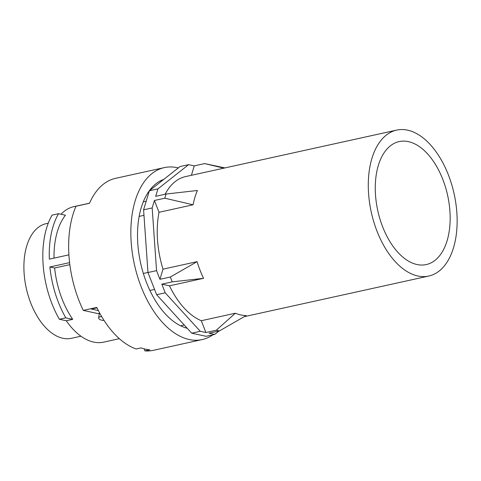 <?xml version="1.0" encoding="UTF-8"?>
<svg xmlns="http://www.w3.org/2000/svg" width="481" height="481" viewBox="0 0 481 481"><rect width="100%" height="100%" fill="white"/><g stroke="black" fill="none" stroke-linecap="round" stroke-linejoin="round"><path stroke-width="0.72" d="M80.952 336.213L71.428 338.305A58.7 33.333 -102.4 0 1 33.935 310.305A58.7 33.333 -102.4 0 1 26.449 246.921A58.7 33.333 -102.4 0 1 46.188 223.653L48.262 223.196M139.147 216.396L143.975 215.338M143.35 273.461L147.968 272.444M149.916 290.464L154.575 289.442M180.591 325.787L184.223 324.988M148.491 191.931L149.17 191.39M143.278 201.864L146.2 201.22M219.017 331.006L214.694 334.421L206.115 336.309L191.691 333.183L156.632 294.715L147.974 272.523L143.591 209.83L149.363 190.765L180.038 166.546L188.618 164.658L194.252 165.879L191.402 175.3M214.694 334.421L209.061 333.195L219.456 330.91L246.182 315.566A74.705 42.424 -102.4 0 1 235.365 313.221L201.305 320.719A74.705 42.424 -102.4 0 1 169.492 285.816L203.553 278.319A74.705 42.424 -102.4 0 1 197.06 261.67L163.005 269.168A74.705 42.424 -102.4 0 1 159.025 212.289L193.085 204.792A74.705 42.424 -102.4 0 1 194.534 198.695A74.705 42.424 -102.4 0 1 197.408 190.488L166.077 194.035L155.688 196.326L157.942 188.877L149.363 190.765M157.942 188.877L188.618 164.658M201.305 320.719L205.904 332.515L200.27 331.295L191.691 333.183M200.27 331.295L165.211 292.827L156.632 294.715M163.005 269.168L159.939 279.305L156.553 270.635L147.974 272.523M156.553 270.635L152.17 207.942L143.591 209.83M378.006 166.546A62.969 35.756 -102.4 0 1 399.176 141.582A62.969 35.756 -102.4 0 1 439.393 171.627A62.969 35.756 -102.4 0 1 447.426 239.616A62.969 35.756 -102.4 0 1 426.25 264.574A62.969 35.756 -102.4 0 1 386.033 234.536A62.969 35.756 -102.4 0 1 378.006 166.546M165.121 194.246A74.705 42.424 -102.4 0 1 185.6 176.575L396.651 130.117A74.705 42.424 -102.4 0 1 444.372 165.759A74.705 42.424 -102.4 0 1 453.896 246.428A74.705 42.424 -102.4 0 1 428.775 276.04A74.705 42.424 -102.4 0 1 381.054 240.398A74.705 42.424 -102.4 0 1 371.53 159.734A74.705 42.424 -102.4 0 1 396.651 130.117M152.17 207.942L154.425 200.493L159.025 212.289M165.211 292.827L161.826 284.157L169.492 285.816M193.085 204.792L164.821 198.208L154.425 200.493M166.077 194.035L164.821 198.208M159.939 279.305L170.328 277.014L172.222 281.866L203.553 278.319M197.06 261.67L170.328 277.014M161.826 284.157L172.222 281.866M205.904 332.515L216.3 330.225L219.456 330.91M235.365 313.221L216.3 330.225M223.851 168.158L204.647 163.588L194.252 165.879M224.94 167.917L204.647 163.588M72.721 319.354L65.807 317.857A77.375 43.939 -102.4 0 1 49.886 266.967L54.624 267.989A69.372 39.394 -102.4 0 0 72.721 319.354L66.288 320.767L59.373 319.27L65.807 317.857M119.366 338.684L103.746 342.123A69.372 39.394 -102.4 0 1 66.288 320.767M59.373 319.27A77.375 43.939 -102.4 0 1 52.086 215.121L58.526 213.708L65.44 215.205A69.372 39.394 -102.4 0 0 57.029 232.702A69.372 39.394 -102.4 0 0 54.022 258.123M61.039 214.249A69.372 39.394 -102.4 0 1 73.924 206.62L89.538 203.186M68.909 254.846L49.339 259.157A77.375 43.939 -102.4 0 1 58.526 213.708M114.797 334.253L116.24 335.738M99.29 313.504L98.461 313.69L83.273 310.395A88.047 50 -102.4 0 1 78.235 298.587A88.047 50 -102.4 0 1 75.986 206.247L89.502 203.271A88.047 50 -102.4 0 1 115.596 178.325L164.286 167.61A88.047 50 77.6 0 0 134.674 202.507A88.047 50 77.6 0 0 145.899 297.583A88.047 50 77.6 0 0 202.14 339.586A88.047 50 77.6 0 0 212.836 334.83M69.847 264.64L54.624 267.989M202.14 339.586L153.451 350.306A88.047 50 -102.4 0 1 144.883 350.883L149.813 349.795A88.047 50 -102.4 0 1 141.071 347.901L136.135 348.984A88.047 50 -102.4 0 1 96.783 307.419L83.273 310.395M144.27 348.869L144.883 350.883M96.982 307.822L91.372 309.061L98.358 310.576M150.601 189.081A70.436 39.995 -102.4 0 1 152.345 188.408M160.245 180.934A76.84 43.633 -102.4 0 1 161.664 181.048M69.601 262.626L49.886 266.967M178.289 167.929A88.047 50 77.6 0 0 164.286 167.61M163.78 179.383A76.84 43.633 77.6 0 0 140.855 209.013A76.84 43.633 77.6 0 0 187.235 328.295M101.695 316.606A4.004 1.822 -171.7 0 0 100.282 316.745A4.004 1.822 -171.7 0 0 98.647 317.929A4.004 1.822 -171.7 0 0 104.022 320.382M150.673 189.724L149.97 189.881M428.775 276.04L244.354 316.636M99.423 312.59L98.647 317.929"/></g></svg>
